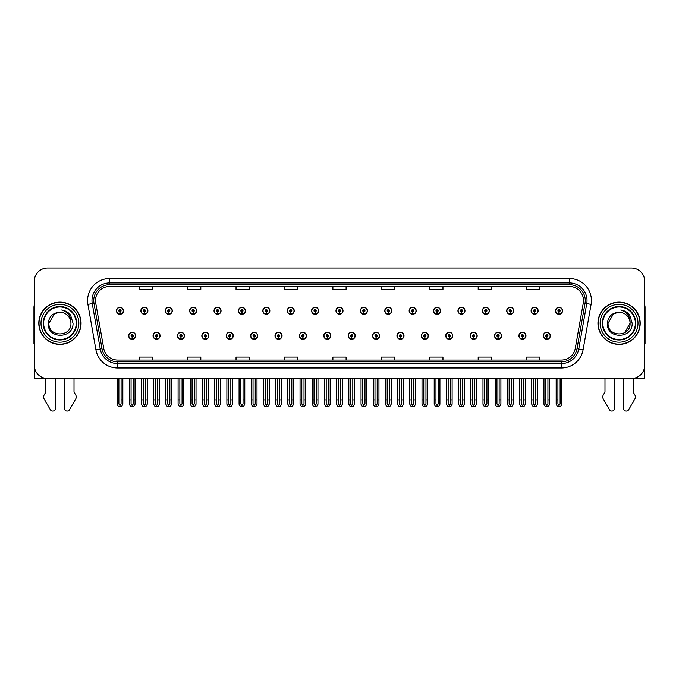<?xml version="1.0" encoding="UTF-8"?>
<svg xmlns="http://www.w3.org/2000/svg" width="679" height="679" viewBox="0 0 679 679"><rect width="100%" height="100%" fill="white"/><g stroke="black" fill="none" stroke-linecap="round" stroke-linejoin="round"><path stroke-width="1.02" d="M494.524 335.766A3.522 3.522 0 0 0 498.046 339.288A3.522 3.522 0 0 0 501.569 335.766A3.522 3.522 0 0 0 498.046 332.243A3.522 3.522 0 0 0 494.524 335.766M470.131 335.766A3.522 3.522 0 0 0 473.653 339.288A3.522 3.522 0 0 0 477.176 335.766A3.522 3.522 0 0 0 473.653 332.243A3.522 3.522 0 0 0 470.131 335.766M445.738 335.766A3.522 3.522 0 0 0 449.26 339.288A3.522 3.522 0 0 0 452.783 335.766A3.522 3.522 0 0 0 449.26 332.243A3.522 3.522 0 0 0 445.738 335.766M421.345 335.766A3.522 3.522 0 0 0 424.867 339.288A3.522 3.522 0 0 0 428.39 335.766A3.522 3.522 0 0 0 424.867 332.243A3.522 3.522 0 0 0 421.345 335.766M396.952 335.766A3.522 3.522 0 0 0 400.474 339.288A3.522 3.522 0 0 0 403.997 335.766A3.522 3.522 0 0 0 400.474 332.243A3.522 3.522 0 0 0 396.952 335.766M372.567 335.766A3.522 3.522 0 0 0 376.09 339.288A3.522 3.522 0 0 0 379.612 335.766A3.522 3.522 0 0 0 376.09 332.243A3.522 3.522 0 0 0 372.567 335.766M348.174 335.766A3.522 3.522 0 0 0 351.697 339.288A3.522 3.522 0 0 0 355.219 335.766A3.522 3.522 0 0 0 351.697 332.243A3.522 3.522 0 0 0 348.174 335.766M323.781 335.766A3.522 3.522 0 0 0 327.303 339.288A3.522 3.522 0 0 0 330.826 335.766A3.522 3.522 0 0 0 327.303 332.243A3.522 3.522 0 0 0 323.781 335.766M299.388 335.766A3.522 3.522 0 0 0 302.91 339.288A3.522 3.522 0 0 0 306.433 335.766A3.522 3.522 0 0 0 302.91 332.243A3.522 3.522 0 0 0 299.388 335.766M275.003 335.766A3.522 3.522 0 0 0 278.526 339.288A3.522 3.522 0 0 0 282.048 335.766A3.522 3.522 0 0 0 278.526 332.243A3.522 3.522 0 0 0 275.003 335.766M250.61 335.766A3.522 3.522 0 0 0 254.133 339.288A3.522 3.522 0 0 0 257.655 335.766A3.522 3.522 0 0 0 254.133 332.243A3.522 3.522 0 0 0 250.61 335.766M226.217 335.766A3.522 3.522 0 0 0 229.74 339.288A3.522 3.522 0 0 0 233.262 335.766A3.522 3.522 0 0 0 229.74 332.243A3.522 3.522 0 0 0 226.217 335.766M201.824 335.766A3.522 3.522 0 0 0 205.347 339.288A3.522 3.522 0 0 0 208.869 335.766A3.522 3.522 0 0 0 205.347 332.243A3.522 3.522 0 0 0 201.824 335.766M177.431 335.766A3.522 3.522 0 0 0 180.953 339.288A3.522 3.522 0 0 0 184.476 335.766A3.522 3.522 0 0 0 180.953 332.243A3.522 3.522 0 0 0 177.431 335.766M153.047 335.766A3.522 3.522 0 0 0 156.569 339.288A3.522 3.522 0 0 0 160.091 335.766A3.522 3.522 0 0 0 156.569 332.243A3.522 3.522 0 0 0 153.047 335.766M128.654 335.766A3.522 3.522 0 0 0 132.176 339.288A3.522 3.522 0 0 0 135.698 335.766A3.522 3.522 0 0 0 132.176 332.243A3.522 3.522 0 0 0 128.654 335.766M518.909 335.766A3.522 3.522 0 0 0 522.431 339.288A3.522 3.522 0 0 0 525.953 335.766A3.522 3.522 0 0 0 522.431 332.243A3.522 3.522 0 0 0 518.909 335.766M531.105 310.753A3.522 3.522 0 0 0 534.628 314.275A3.522 3.522 0 0 0 538.15 310.753A3.522 3.522 0 0 0 534.628 307.231A3.522 3.522 0 0 0 531.105 310.753M506.712 310.753A3.522 3.522 0 0 0 510.235 314.275A3.522 3.522 0 0 0 513.757 310.753A3.522 3.522 0 0 0 510.235 307.231A3.522 3.522 0 0 0 506.712 310.753M482.328 310.753A3.522 3.522 0 0 0 485.85 314.275A3.522 3.522 0 0 0 489.372 310.753A3.522 3.522 0 0 0 485.85 307.231A3.522 3.522 0 0 0 482.328 310.753M457.935 310.753A3.522 3.522 0 0 0 461.457 314.275A3.522 3.522 0 0 0 464.979 310.753A3.522 3.522 0 0 0 461.457 307.231A3.522 3.522 0 0 0 457.935 310.753M433.541 310.753A3.522 3.522 0 0 0 437.064 314.275A3.522 3.522 0 0 0 440.586 310.753A3.522 3.522 0 0 0 437.064 307.231A3.522 3.522 0 0 0 433.541 310.753M409.148 310.753A3.522 3.522 0 0 0 412.671 314.275A3.522 3.522 0 0 0 416.193 310.753A3.522 3.522 0 0 0 412.671 307.231A3.522 3.522 0 0 0 409.148 310.753M384.764 310.753A3.522 3.522 0 0 0 388.286 314.275A3.522 3.522 0 0 0 391.808 310.753A3.522 3.522 0 0 0 388.286 307.231A3.522 3.522 0 0 0 384.764 310.753M360.371 310.753A3.522 3.522 0 0 0 363.893 314.275A3.522 3.522 0 0 0 367.415 310.753A3.522 3.522 0 0 0 363.893 307.231A3.522 3.522 0 0 0 360.371 310.753M335.978 310.753A3.522 3.522 0 0 0 339.5 314.275A3.522 3.522 0 0 0 343.022 310.753A3.522 3.522 0 0 0 339.5 307.231A3.522 3.522 0 0 0 335.978 310.753M311.585 310.753A3.522 3.522 0 0 0 315.107 314.275A3.522 3.522 0 0 0 318.629 310.753A3.522 3.522 0 0 0 315.107 307.231A3.522 3.522 0 0 0 311.585 310.753M287.192 310.753A3.522 3.522 0 0 0 290.714 314.275A3.522 3.522 0 0 0 294.236 310.753A3.522 3.522 0 0 0 290.714 307.231A3.522 3.522 0 0 0 287.192 310.753M262.807 310.753A3.522 3.522 0 0 0 266.329 314.275A3.522 3.522 0 0 0 269.852 310.753A3.522 3.522 0 0 0 266.329 307.231A3.522 3.522 0 0 0 262.807 310.753M238.414 310.753A3.522 3.522 0 0 0 241.936 314.275A3.522 3.522 0 0 0 245.458 310.753A3.522 3.522 0 0 0 241.936 307.231A3.522 3.522 0 0 0 238.414 310.753M214.021 310.753A3.522 3.522 0 0 0 217.543 314.275A3.522 3.522 0 0 0 221.065 310.753A3.522 3.522 0 0 0 217.543 307.231A3.522 3.522 0 0 0 214.021 310.753M189.628 310.753A3.522 3.522 0 0 0 193.15 314.275A3.522 3.522 0 0 0 196.672 310.753A3.522 3.522 0 0 0 193.15 307.231A3.522 3.522 0 0 0 189.628 310.753M165.243 310.753A3.522 3.522 0 0 0 168.765 314.275A3.522 3.522 0 0 0 172.288 310.753A3.522 3.522 0 0 0 168.765 307.231A3.522 3.522 0 0 0 165.243 310.753M140.85 310.753A3.522 3.522 0 0 0 144.372 314.275A3.522 3.522 0 0 0 147.895 310.753A3.522 3.522 0 0 0 144.372 307.231A3.522 3.522 0 0 0 140.85 310.753M116.457 310.753A3.522 3.522 0 0 0 119.979 314.275A3.522 3.522 0 0 0 123.502 310.753A3.522 3.522 0 0 0 119.979 307.231A3.522 3.522 0 0 0 116.457 310.753M543.302 335.766A3.522 3.522 0 0 0 546.824 339.288A3.522 3.522 0 0 0 550.346 335.766A3.522 3.522 0 0 0 546.824 332.243A3.522 3.522 0 0 0 543.302 335.766M555.498 310.753A3.522 3.522 0 0 0 559.021 314.275A3.522 3.522 0 0 0 562.543 310.753A3.522 3.522 0 0 0 559.021 307.231A3.522 3.522 0 0 0 555.498 310.753M633.159 378.407L644.702 378.509L644.702 281.208A13.207 13.207 0 0 0 631.487 268.001L47.513 268.001A13.207 13.207 0 0 0 34.298 281.208L34.298 378.509L45.841 378.509L45.841 392.139L44.271 394.72A4.405 4.405 0 0 0 43.957 398.649L50.28 409.683A2.809 2.809 0 0 0 55.525 408.283L55.525 378.509L64.327 378.509L64.327 408.283A2.809 2.809 0 0 0 69.572 409.683L75.895 398.649A4.405 4.405 0 0 0 75.581 394.72L74.011 392.139L74.011 378.509M604.989 378.509L604.989 392.139L603.419 394.72A4.405 4.405 0 0 0 603.105 398.649L609.428 409.683A2.809 2.809 0 0 0 614.673 408.283L614.673 378.509L623.475 378.509L623.475 408.283A2.809 2.809 0 0 0 628.72 409.683L635.043 398.649A4.405 4.405 0 0 0 634.729 394.72L633.159 392.139L633.159 378.509M38.796 323.255A21.134 21.134 0 0 0 59.93 344.389A21.134 21.134 0 0 0 81.056 323.255A21.134 21.134 0 0 0 59.93 302.121A21.134 21.134 0 0 0 38.796 323.255M597.944 323.255A21.134 21.134 0 0 0 619.07 344.389A21.134 21.134 0 0 0 640.204 323.255A21.134 21.134 0 0 0 619.07 302.121A21.134 21.134 0 0 0 597.944 323.255M95.501 300.542A14.089 14.089 0 0 1 109.591 286.453L569.409 286.453A14.089 14.089 0 0 1 583.286 302.987L575.274 348.42A14.089 14.089 0 0 1 561.397 360.065L117.603 360.065A14.089 14.089 0 0 1 103.726 348.42L95.714 302.987A14.089 14.089 0 0 1 95.501 300.542M93.736 300.542A15.846 15.846 0 0 0 93.982 303.292L101.994 348.726A15.846 15.846 0 0 0 117.603 361.822L561.397 361.822A15.846 15.846 0 0 0 577.006 348.726L585.018 303.292A15.846 15.846 0 0 0 569.409 284.688L109.591 284.688A15.846 15.846 0 0 0 93.736 300.542M87.914 304.362A22.017 22.017 0 0 1 109.591 278.526L569.409 278.526A22.017 22.017 0 0 1 591.086 304.362L583.083 349.795A22.017 22.017 0 0 1 561.397 367.993L117.603 367.993A22.017 22.017 0 0 1 95.917 349.795L87.914 304.362L92.242 303.598A17.612 17.612 0 0 1 109.591 282.931L569.409 282.931A17.612 17.612 0 0 1 586.758 303.598L578.746 349.031A17.612 17.612 0 0 1 561.397 363.588L117.603 363.588A17.612 17.612 0 0 1 100.254 349.031L92.242 303.598A17.612 17.612 0 0 1 91.979 300.542M631.487 268.001L47.513 268.001M34.298 281.208L34.298 365.302A13.207 13.207 0 0 0 47.513 378.509L631.487 378.509A13.207 13.207 0 0 0 644.702 365.302L644.702 281.208M332.897 286.453L332.897 289.432L346.103 289.432L346.103 286.453M284.467 286.453L284.467 289.432L297.674 289.432L297.674 286.453M236.037 286.453L236.037 289.432L249.244 289.432L249.244 286.453M187.608 286.453L187.608 289.432L200.814 289.432L200.814 286.453M139.178 286.453L139.178 289.432L152.385 289.432L152.385 286.453M381.326 286.453L381.326 289.432L394.533 289.432L394.533 286.453M429.756 286.453L429.756 289.432L442.963 289.432L442.963 286.453M478.186 286.453L478.186 289.432L491.392 289.432L491.392 286.453M526.615 286.453L526.615 289.432L539.822 289.432L539.822 286.453M346.103 360.065L346.103 357.086L332.897 357.086L332.897 360.065M297.674 360.065L297.674 357.086L284.467 357.086L284.467 360.065M249.244 360.065L249.244 357.086L236.037 357.086L236.037 360.065M200.814 360.065L200.814 357.086L187.608 357.086L187.608 360.065M152.385 360.065L152.385 357.086L139.178 357.086L139.178 360.065M394.533 360.065L394.533 357.086L381.326 357.086L381.326 360.065M442.963 360.065L442.963 357.086L429.756 357.086L429.756 360.065M491.392 360.065L491.392 357.086L478.186 357.086L478.186 360.065M539.822 360.065L539.822 357.086L526.615 357.086L526.615 360.065M547.928 378.509L547.928 403.997L546.824 405.567L545.721 403.997L545.721 399.906L543.964 399.906L543.964 404.311L545.237 406.517L548.42 406.517L549.684 404.311L549.684 378.509M546.773 336.86L546.68 339.059A3.302 3.302 0 0 1 543.523 335.766A3.302 3.302 0 0 1 546.824 332.455A3.302 3.302 0 0 1 550.126 335.766A3.302 3.302 0 0 1 546.968 339.059L546.875 336.86A1.103 1.103 0 0 0 547.928 335.766A1.103 1.103 0 0 0 546.824 334.662A1.103 1.103 0 0 0 545.721 335.766A1.103 1.103 0 0 0 546.773 336.86L546.807 336.198A0.441 0.441 0 0 1 546.383 335.766A0.441 0.441 0 0 1 546.824 335.324A0.441 0.441 0 0 1 547.266 335.766A0.441 0.441 0 0 1 546.841 336.198L546.875 336.86M543.964 378.509L543.964 399.906M545.721 378.509L545.721 399.906M547.928 399.906L549.684 399.906M560.124 378.509L560.124 403.997L559.021 405.567L557.917 403.997L557.917 399.906L556.16 399.906L556.16 404.311L557.434 406.517L560.608 406.517L561.881 404.311L561.881 378.509M558.97 311.856L558.876 314.054A3.302 3.302 0 0 1 555.719 310.753A3.302 3.302 0 0 1 559.021 307.451A3.302 3.302 0 0 1 562.322 310.753A3.302 3.302 0 0 1 559.165 314.054L559.072 311.856A1.103 1.103 0 0 0 560.124 310.753A1.103 1.103 0 0 0 559.021 309.649A1.103 1.103 0 0 0 557.917 310.753A1.103 1.103 0 0 0 558.97 311.856L559.004 311.194A0.441 0.441 0 0 1 558.579 310.753A0.441 0.441 0 0 1 559.021 310.311A0.441 0.441 0 0 1 559.462 310.753A0.441 0.441 0 0 1 559.038 311.194L559.072 311.856M556.16 378.509L556.16 399.906M557.917 378.509L557.917 399.906M560.124 399.906L561.881 399.906M523.534 378.509L523.534 403.997L522.431 405.567L521.336 403.997L521.336 399.906L519.571 399.906L519.571 404.311L520.844 406.517L524.027 406.517L525.291 404.311L525.291 378.509M522.389 336.86L522.287 339.059A3.302 3.302 0 0 1 519.129 335.766A3.302 3.302 0 0 1 522.431 332.455A3.302 3.302 0 0 1 525.733 335.766A3.302 3.302 0 0 1 522.575 339.059L522.482 336.86A1.103 1.103 0 0 0 523.534 335.766A1.103 1.103 0 0 0 522.431 334.662A1.103 1.103 0 0 0 521.336 335.766A1.103 1.103 0 0 0 522.389 336.86L522.414 336.198A0.441 0.441 0 0 1 521.99 335.766A0.441 0.441 0 0 1 522.431 335.324A0.441 0.441 0 0 1 522.872 335.766A0.441 0.441 0 0 1 522.457 336.198L522.482 336.86M519.571 378.509L519.571 399.906M521.336 378.509L521.336 399.906M523.534 399.906L525.291 399.906M499.141 378.509L499.141 403.997L498.046 405.567L496.943 403.997L496.943 399.906L495.178 399.906L495.178 404.311L496.451 406.517L499.634 406.517L500.907 404.311L500.907 378.509M497.996 336.86L497.902 339.059A3.302 3.302 0 0 1 494.736 335.766A3.302 3.302 0 0 1 498.046 332.455A3.302 3.302 0 0 1 501.348 335.766A3.302 3.302 0 0 1 498.191 339.059L498.089 336.86A1.103 1.103 0 0 0 499.141 335.766A1.103 1.103 0 0 0 498.046 334.662A1.103 1.103 0 0 0 496.943 335.766A1.103 1.103 0 0 0 497.996 336.86L498.021 336.198A0.441 0.441 0 0 1 497.605 335.766A0.441 0.441 0 0 1 498.046 335.324A0.441 0.441 0 0 1 498.479 335.766A0.441 0.441 0 0 1 498.063 336.198L498.089 336.86M495.178 378.509L495.178 399.906M496.943 378.509L496.943 399.906M499.141 399.906L500.907 399.906M474.748 378.509L474.748 403.997L473.653 405.567L472.55 403.997L472.55 399.906L470.793 399.906L470.793 404.311L472.058 406.517L475.241 406.517L476.514 404.311L476.514 378.509M473.603 336.86L473.509 339.059A3.302 3.302 0 0 1 470.352 335.766A3.302 3.302 0 0 1 473.653 332.455A3.302 3.302 0 0 1 476.955 335.766A3.302 3.302 0 0 1 473.798 339.059L473.696 336.86A1.103 1.103 0 0 0 474.748 335.766A1.103 1.103 0 0 0 473.653 334.662A1.103 1.103 0 0 0 472.55 335.766A1.103 1.103 0 0 0 473.603 336.86L473.636 336.198A0.441 0.441 0 0 1 473.212 335.766A0.441 0.441 0 0 1 473.653 335.324A0.441 0.441 0 0 1 474.095 335.766A0.441 0.441 0 0 1 473.67 336.198L473.696 336.86M470.793 378.509L470.793 399.906M472.55 378.509L472.55 399.906M474.748 399.906L476.514 399.906M535.731 378.509L535.731 403.997L534.628 405.567L533.533 403.997L533.533 399.906L531.767 399.906L531.767 404.311L533.04 406.517L536.223 406.517L537.488 404.311L537.488 378.509M534.585 311.856L534.483 314.054A3.302 3.302 0 0 1 531.326 310.753A3.302 3.302 0 0 1 534.628 307.451A3.302 3.302 0 0 1 537.929 310.753A3.302 3.302 0 0 1 534.772 314.054L534.679 311.856A1.103 1.103 0 0 0 535.731 310.753A1.103 1.103 0 0 0 534.628 309.649A1.103 1.103 0 0 0 533.533 310.753A1.103 1.103 0 0 0 534.585 311.856L534.611 311.194A0.441 0.441 0 0 1 534.186 310.753A0.441 0.441 0 0 1 534.628 310.311A0.441 0.441 0 0 1 535.069 310.753A0.441 0.441 0 0 1 534.645 311.194L534.679 311.856M531.767 378.509L531.767 399.906M533.533 378.509L533.533 399.906M535.731 399.906L537.488 399.906M511.338 378.509L511.338 403.997L510.235 405.567L509.14 403.997L509.14 399.906L507.374 399.906L507.374 404.311L508.647 406.517L511.83 406.517L513.103 404.311L513.103 378.509M510.192 311.856L510.09 314.054A3.302 3.302 0 0 1 506.933 310.753A3.302 3.302 0 0 1 510.235 307.451A3.302 3.302 0 0 1 513.536 310.753A3.302 3.302 0 0 1 510.379 314.054L510.285 311.856A1.103 1.103 0 0 0 511.338 310.753A1.103 1.103 0 0 0 510.235 309.649A1.103 1.103 0 0 0 509.14 310.753A1.103 1.103 0 0 0 510.192 311.856L510.218 311.194A0.441 0.441 0 0 1 509.802 310.753A0.441 0.441 0 0 1 510.235 310.311A0.441 0.441 0 0 1 510.676 310.753A0.441 0.441 0 0 1 510.26 311.194L510.285 311.856M507.374 378.509L507.374 399.906M509.14 378.509L509.14 399.906M511.338 399.906L513.103 399.906M486.945 378.509L486.945 403.997L485.85 405.567L484.747 403.997L484.747 399.906L482.981 399.906L482.981 404.311L484.254 406.517L487.437 406.517L488.71 404.311L488.71 378.509M485.799 311.856L485.706 314.054A3.302 3.302 0 0 1 482.548 310.753A3.302 3.302 0 0 1 485.85 307.451A3.302 3.302 0 0 1 489.152 310.753A3.302 3.302 0 0 1 485.994 314.054L485.892 311.856A1.103 1.103 0 0 0 486.945 310.753A1.103 1.103 0 0 0 485.85 309.649A1.103 1.103 0 0 0 484.747 310.753A1.103 1.103 0 0 0 485.799 311.856L485.825 311.194A0.441 0.441 0 0 1 485.409 310.753A0.441 0.441 0 0 1 485.85 310.311A0.441 0.441 0 0 1 486.291 310.753A0.441 0.441 0 0 1 485.867 311.194L485.892 311.856M482.981 378.509L482.981 399.906M484.747 378.509L484.747 399.906M486.945 399.906L488.71 399.906M462.56 378.509L462.56 403.997L461.457 405.567L460.354 403.997L460.354 399.906L458.597 399.906L458.597 404.311L459.861 406.517L463.044 406.517L464.317 404.311L464.317 378.509M461.406 311.856L461.313 314.054A3.302 3.302 0 0 1 458.155 310.753A3.302 3.302 0 0 1 461.457 307.451A3.302 3.302 0 0 1 464.759 310.753A3.302 3.302 0 0 1 461.601 314.054L461.508 311.856A1.103 1.103 0 0 0 462.56 310.753A1.103 1.103 0 0 0 461.457 309.649A1.103 1.103 0 0 0 460.354 310.753A1.103 1.103 0 0 0 461.406 311.856L461.44 311.194A0.441 0.441 0 0 1 461.016 310.753A0.441 0.441 0 0 1 461.457 310.311A0.441 0.441 0 0 1 461.898 310.753A0.441 0.441 0 0 1 461.474 311.194L461.508 311.856M458.597 378.509L458.597 399.906M460.354 378.509L460.354 399.906M462.56 399.906L464.317 399.906M34.298 304.939A8.802 8.802 0 0 0 33.95 307.409L33.95 343.515A8.802 8.802 0 0 1 34.298 343.489M34.298 351.433L34.298 347.028M644.702 304.939A8.802 8.802 0 0 1 645.05 307.409L645.05 343.515A8.802 8.802 0 0 0 644.702 343.489M644.702 347.028L644.702 351.433M76.218 323.255A16.288 16.288 0 0 1 59.93 339.551A16.288 16.288 0 0 1 43.634 323.255A16.288 16.288 0 0 1 59.93 306.967A16.288 16.288 0 0 1 76.218 323.255M48.217 323.255C47.191 339.415 73.57 339.127 73.026 323.255L70.616 315.192C68.316 312.247 65.32 310.507 61.636 309.98C68.138 312.06 71.236 316.482 70.93 323.255C71.609 337.455 48.243 337.455 48.922 323.255L54.422 313.723L59.93 312.255C53.004 312.705 49.1 316.372 48.217 323.255M39.017 323.255A20.913 20.913 0 0 1 59.93 302.342A20.913 20.913 0 0 1 80.835 323.255A20.913 20.913 0 0 1 59.93 344.168A20.913 20.913 0 0 1 39.017 323.255M70.93 323.255C71.609 337.455 48.243 337.455 48.922 323.255L54.422 313.723L59.93 312.255L54.422 313.723L48.922 323.255L54.422 313.723L59.93 312.255A11.008 11.008 0 0 1 70.93 323.255C71.609 337.455 48.243 337.455 48.922 323.255L54.422 313.723M635.366 323.255A16.288 16.288 0 0 1 619.07 339.551A16.288 16.288 0 0 1 602.782 323.255A16.288 16.288 0 0 1 619.07 306.967A16.288 16.288 0 0 1 635.366 323.255M607.365 323.255C606.339 339.415 632.718 339.127 632.174 323.255L629.764 315.192C627.464 312.247 624.468 310.507 620.776 309.98C627.286 312.06 630.384 316.482 630.078 323.255C630.757 337.455 607.391 337.455 608.07 323.255L613.57 313.723L619.07 312.255C612.152 312.705 608.248 316.372 607.365 323.255M598.165 323.255A20.913 20.913 0 0 1 619.07 302.342A20.913 20.913 0 0 1 639.983 323.255A20.913 20.913 0 0 1 619.07 344.168A20.913 20.913 0 0 1 598.165 323.255M608.07 323.255L613.57 313.723L619.07 312.255L613.57 313.723L608.07 323.255L613.57 313.723L619.07 312.255A11.008 11.008 0 0 1 630.078 323.255C630.757 337.455 607.391 337.455 608.07 323.255C607.391 337.455 630.757 337.455 630.078 323.255L624.578 332.786M450.364 378.509L450.364 403.997L449.26 405.567L448.157 403.997L448.157 399.906L446.4 399.906L446.4 404.311L447.673 406.517L450.848 406.517L452.121 404.311L452.121 378.509M449.209 336.86L449.116 339.059A3.302 3.302 0 0 1 445.959 335.766A3.302 3.302 0 0 1 449.26 332.455A3.302 3.302 0 0 1 452.562 335.766A3.302 3.302 0 0 1 449.405 339.059L449.311 336.86A1.103 1.103 0 0 0 450.364 335.766A1.103 1.103 0 0 0 449.26 334.662A1.103 1.103 0 0 0 448.157 335.766A1.103 1.103 0 0 0 449.209 336.86L449.243 336.198A0.441 0.441 0 0 1 448.819 335.766A0.441 0.441 0 0 1 449.26 335.324A0.441 0.441 0 0 1 449.702 335.766A0.441 0.441 0 0 1 449.277 336.198L449.311 336.86M446.4 378.509L446.4 399.906M448.157 378.509L448.157 399.906M450.364 399.906L452.121 399.906M425.971 378.509L425.971 403.997L424.867 405.567L423.772 403.997L423.772 399.906L422.007 399.906L422.007 404.311L423.28 406.517L426.463 406.517L427.728 404.311L427.728 378.509M424.825 336.86L424.723 339.059A3.302 3.302 0 0 1 421.566 335.766A3.302 3.302 0 0 1 424.867 332.455A3.302 3.302 0 0 1 428.169 335.766A3.302 3.302 0 0 1 425.012 339.059L424.918 336.86A1.103 1.103 0 0 0 425.971 335.766A1.103 1.103 0 0 0 424.867 334.662A1.103 1.103 0 0 0 423.772 335.766A1.103 1.103 0 0 0 424.825 336.86L424.85 336.198A0.441 0.441 0 0 1 424.426 335.766A0.441 0.441 0 0 1 424.867 335.324A0.441 0.441 0 0 1 425.309 335.766A0.441 0.441 0 0 1 424.884 336.198L424.918 336.86M422.007 378.509L422.007 399.906M423.772 378.509L423.772 399.906M425.971 399.906L427.728 399.906M401.578 378.509L401.578 403.997L400.474 405.567L399.379 403.997L399.379 399.906L397.614 399.906L397.614 404.311L398.887 406.517L402.07 406.517L403.343 404.311L403.343 378.509M400.432 336.86L400.33 339.059A3.302 3.302 0 0 1 397.173 335.766A3.302 3.302 0 0 1 400.474 332.455A3.302 3.302 0 0 1 403.776 335.766A3.302 3.302 0 0 1 400.618 339.059L400.525 336.86A1.103 1.103 0 0 0 401.578 335.766A1.103 1.103 0 0 0 400.474 334.662A1.103 1.103 0 0 0 399.379 335.766A1.103 1.103 0 0 0 400.432 336.86L400.457 336.198A0.441 0.441 0 0 1 400.041 335.766A0.441 0.441 0 0 1 400.474 335.324A0.441 0.441 0 0 1 400.916 335.766A0.441 0.441 0 0 1 400.5 336.198L400.525 336.86M397.614 378.509L397.614 399.906M399.379 378.509L399.379 399.906M401.578 399.906L403.343 399.906M438.167 378.509L438.167 403.997L437.064 405.567L435.96 403.997L435.96 399.906L434.204 399.906L434.204 404.311L435.477 406.517L438.659 406.517L439.924 404.311L439.924 378.509M437.013 311.856L436.92 314.054A3.302 3.302 0 0 1 433.762 310.753A3.302 3.302 0 0 1 437.064 307.451A3.302 3.302 0 0 1 440.365 310.753A3.302 3.302 0 0 1 437.208 314.054L437.115 311.856A1.103 1.103 0 0 0 438.167 310.753A1.103 1.103 0 0 0 437.064 309.649A1.103 1.103 0 0 0 435.96 310.753A1.103 1.103 0 0 0 437.013 311.856L437.047 311.194A0.441 0.441 0 0 1 436.622 310.753A0.441 0.441 0 0 1 437.064 310.311A0.441 0.441 0 0 1 437.505 310.753A0.441 0.441 0 0 1 437.081 311.194L437.115 311.856M434.204 378.509L434.204 399.906M435.96 378.509L435.96 399.906M438.167 399.906L439.924 399.906M413.774 378.509L413.774 403.997L412.671 405.567L411.576 403.997L411.576 399.906L409.81 399.906L409.81 404.311L411.084 406.517L414.266 406.517L415.54 404.311L415.54 378.509M412.628 311.856L412.526 314.054A3.302 3.302 0 0 1 409.369 310.753A3.302 3.302 0 0 1 412.671 307.451A3.302 3.302 0 0 1 415.972 310.753A3.302 3.302 0 0 1 412.815 314.054L412.722 311.856A1.103 1.103 0 0 0 413.774 310.753A1.103 1.103 0 0 0 412.671 309.649A1.103 1.103 0 0 0 411.576 310.753A1.103 1.103 0 0 0 412.628 311.856L412.654 311.194A0.441 0.441 0 0 1 412.229 310.753A0.441 0.441 0 0 1 412.671 310.311A0.441 0.441 0 0 1 413.112 310.753A0.441 0.441 0 0 1 412.696 311.194L412.722 311.856M409.81 378.509L409.81 399.906M411.576 378.509L411.576 399.906M413.774 399.906L415.54 399.906M389.381 378.509L389.381 403.997L388.286 405.567L387.183 403.997L387.183 399.906L385.417 399.906L385.417 404.311L386.691 406.517L389.873 406.517L391.146 404.311L391.146 378.509M388.235 311.856L388.142 314.054A3.302 3.302 0 0 1 384.985 310.753A3.302 3.302 0 0 1 388.286 307.451A3.302 3.302 0 0 1 391.588 310.753A3.302 3.302 0 0 1 388.43 314.054L388.329 311.856A1.103 1.103 0 0 0 389.381 310.753A1.103 1.103 0 0 0 388.286 309.649A1.103 1.103 0 0 0 387.183 310.753A1.103 1.103 0 0 0 388.235 311.856L388.261 311.194A0.441 0.441 0 0 1 387.845 310.753A0.441 0.441 0 0 1 388.286 310.311A0.441 0.441 0 0 1 388.719 310.753A0.441 0.441 0 0 1 388.303 311.194L388.329 311.856M385.417 378.509L385.417 399.906M387.183 378.509L387.183 399.906M389.381 399.906L391.146 399.906M377.184 378.509L377.184 403.997L376.09 405.567L374.986 403.997L374.986 399.906L373.221 399.906L373.221 404.311L374.494 406.517L377.677 406.517L378.95 404.311L378.95 378.509M376.039 336.86L375.945 339.059A3.302 3.302 0 0 1 372.788 335.766A3.302 3.302 0 0 1 376.09 332.455A3.302 3.302 0 0 1 379.391 335.766A3.302 3.302 0 0 1 376.234 339.059L376.132 336.86A1.103 1.103 0 0 0 377.184 335.766A1.103 1.103 0 0 0 376.09 334.662A1.103 1.103 0 0 0 374.986 335.766A1.103 1.103 0 0 0 376.039 336.86L376.064 336.198A0.441 0.441 0 0 1 375.648 335.766A0.441 0.441 0 0 1 376.09 335.324A0.441 0.441 0 0 1 376.531 335.766A0.441 0.441 0 0 1 376.107 336.198L376.132 336.86M373.221 378.509L373.221 399.906M374.986 378.509L374.986 399.906M377.184 399.906L378.95 399.906M352.8 378.509L352.8 403.997L351.697 405.567L350.593 403.997L350.593 399.906L348.836 399.906L348.836 404.311L350.101 406.517L353.284 406.517L354.557 404.311L354.557 378.509M351.646 336.86L351.552 339.059A3.302 3.302 0 0 1 348.395 335.766A3.302 3.302 0 0 1 351.697 332.455A3.302 3.302 0 0 1 354.998 335.766A3.302 3.302 0 0 1 351.841 339.059L351.747 336.86A1.103 1.103 0 0 0 352.8 335.766A1.103 1.103 0 0 0 351.697 334.662A1.103 1.103 0 0 0 350.593 335.766A1.103 1.103 0 0 0 351.646 336.86L351.68 336.198A0.441 0.441 0 0 1 351.255 335.766A0.441 0.441 0 0 1 351.697 335.324A0.441 0.441 0 0 1 352.138 335.766A0.441 0.441 0 0 1 351.714 336.198L351.747 336.86M348.836 378.509L348.836 399.906M350.593 378.509L350.593 399.906M352.8 399.906L354.557 399.906M328.407 378.509L328.407 403.997L327.303 405.567L326.2 403.997L326.2 399.906L324.443 399.906L324.443 404.311L325.716 406.517L328.899 406.517L330.164 404.311L330.164 378.509M327.253 336.86L327.159 339.059A3.302 3.302 0 0 1 324.002 335.766A3.302 3.302 0 0 1 327.303 332.455A3.302 3.302 0 0 1 330.605 335.766A3.302 3.302 0 0 1 327.448 339.059L327.354 336.86A1.103 1.103 0 0 0 328.407 335.766A1.103 1.103 0 0 0 327.303 334.662A1.103 1.103 0 0 0 326.2 335.766A1.103 1.103 0 0 0 327.253 336.86L327.286 336.198A0.441 0.441 0 0 1 326.862 335.766A0.441 0.441 0 0 1 327.303 335.324A0.441 0.441 0 0 1 327.745 335.766A0.441 0.441 0 0 1 327.32 336.198L327.354 336.86M324.443 378.509L324.443 399.906M326.2 378.509L326.2 399.906M328.407 399.906L330.164 399.906M304.014 378.509L304.014 403.997L302.91 405.567L301.816 403.997L301.816 399.906L300.05 399.906L300.05 404.311L301.323 406.517L304.506 406.517L305.779 404.311L305.779 378.509M302.868 336.86L302.766 339.059A3.302 3.302 0 0 1 299.609 335.766A3.302 3.302 0 0 1 302.91 332.455A3.302 3.302 0 0 1 306.212 335.766A3.302 3.302 0 0 1 303.055 339.059L302.961 336.86A1.103 1.103 0 0 0 304.014 335.766A1.103 1.103 0 0 0 302.91 334.662A1.103 1.103 0 0 0 301.816 335.766A1.103 1.103 0 0 0 302.868 336.86L302.893 336.198A0.441 0.441 0 0 1 302.469 335.766A0.441 0.441 0 0 1 302.91 335.324A0.441 0.441 0 0 1 303.352 335.766A0.441 0.441 0 0 1 302.936 336.198L302.961 336.86M300.05 378.509L300.05 399.906M301.816 378.509L301.816 399.906M304.014 399.906L305.779 399.906M279.621 378.509L279.621 403.997L278.526 405.567L277.422 403.997L277.422 399.906L275.657 399.906L275.657 404.311L276.93 406.517L280.113 406.517L281.386 404.311L281.386 378.509M278.475 336.86L278.382 339.059A3.302 3.302 0 0 1 275.224 335.766A3.302 3.302 0 0 1 278.526 332.455A3.302 3.302 0 0 1 281.827 335.766A3.302 3.302 0 0 1 278.67 339.059L278.568 336.86A1.103 1.103 0 0 0 279.621 335.766A1.103 1.103 0 0 0 278.526 334.662A1.103 1.103 0 0 0 277.422 335.766A1.103 1.103 0 0 0 278.475 336.86L278.5 336.198A0.441 0.441 0 0 1 278.084 335.766A0.441 0.441 0 0 1 278.526 335.324A0.441 0.441 0 0 1 278.959 335.766A0.441 0.441 0 0 1 278.543 336.198L278.568 336.86M275.657 378.509L275.657 399.906M277.422 378.509L277.422 399.906M279.621 399.906L281.386 399.906M364.988 378.509L364.988 403.997L363.893 405.567L362.79 403.997L362.79 399.906L361.033 399.906L361.033 404.311L362.297 406.517L365.48 406.517L366.753 404.311L366.753 378.509M363.842 311.856L363.749 314.054A3.302 3.302 0 0 1 360.591 310.753A3.302 3.302 0 0 1 363.893 307.451A3.302 3.302 0 0 1 367.195 310.753A3.302 3.302 0 0 1 364.037 314.054L363.936 311.856A1.103 1.103 0 0 0 364.988 310.753A1.103 1.103 0 0 0 363.893 309.649A1.103 1.103 0 0 0 362.79 310.753A1.103 1.103 0 0 0 363.842 311.856L363.876 311.194A0.441 0.441 0 0 1 363.452 310.753A0.441 0.441 0 0 1 363.893 310.311A0.441 0.441 0 0 1 364.334 310.753A0.441 0.441 0 0 1 363.91 311.194L363.936 311.856M361.033 378.509L361.033 399.906M362.79 378.509L362.79 399.906M364.988 399.906L366.753 399.906M340.603 378.509L340.603 403.997L339.5 405.567L338.397 403.997L338.397 399.906L336.64 399.906L336.64 404.311L337.913 406.517L341.087 406.517L342.36 404.311L342.36 378.509M339.449 311.856L339.356 314.054A3.302 3.302 0 0 1 336.198 310.753A3.302 3.302 0 0 1 339.5 307.451A3.302 3.302 0 0 1 342.802 310.753A3.302 3.302 0 0 1 339.644 314.054L339.551 311.856A1.103 1.103 0 0 0 340.603 310.753A1.103 1.103 0 0 0 339.5 309.649A1.103 1.103 0 0 0 338.397 310.753A1.103 1.103 0 0 0 339.449 311.856L339.483 311.194A0.441 0.441 0 0 1 339.059 310.753A0.441 0.441 0 0 1 339.5 310.311A0.441 0.441 0 0 1 339.941 310.753A0.441 0.441 0 0 1 339.517 311.194L339.551 311.856M336.64 378.509L336.64 399.906M338.397 378.509L338.397 399.906M340.603 399.906L342.36 399.906M316.21 378.509L316.21 403.997L315.107 405.567L314.012 403.997L314.012 399.906L312.247 399.906L312.247 404.311L313.52 406.517L316.703 406.517L317.967 404.311L317.967 378.509M315.064 311.856L314.963 314.054A3.302 3.302 0 0 1 311.805 310.753A3.302 3.302 0 0 1 315.107 307.451A3.302 3.302 0 0 1 318.409 310.753A3.302 3.302 0 0 1 315.251 314.054L315.158 311.856A1.103 1.103 0 0 0 316.21 310.753A1.103 1.103 0 0 0 315.107 309.649A1.103 1.103 0 0 0 314.012 310.753A1.103 1.103 0 0 0 315.064 311.856L315.09 311.194A0.441 0.441 0 0 1 314.666 310.753A0.441 0.441 0 0 1 315.107 310.311A0.441 0.441 0 0 1 315.548 310.753A0.441 0.441 0 0 1 315.124 311.194L315.158 311.856M312.247 378.509L312.247 399.906M314.012 378.509L314.012 399.906M316.21 399.906L317.967 399.906M291.817 378.509L291.817 403.997L290.714 405.567L289.619 403.997L289.619 399.906L287.854 399.906L287.854 404.311L289.127 406.517L292.309 406.517L293.583 404.311L293.583 378.509M290.671 311.856L290.57 314.054A3.302 3.302 0 0 1 287.412 310.753A3.302 3.302 0 0 1 290.714 307.451A3.302 3.302 0 0 1 294.015 310.753A3.302 3.302 0 0 1 290.858 314.054L290.765 311.856A1.103 1.103 0 0 0 291.817 310.753A1.103 1.103 0 0 0 290.714 309.649A1.103 1.103 0 0 0 289.619 310.753A1.103 1.103 0 0 0 290.671 311.856L290.697 311.194A0.441 0.441 0 0 1 290.281 310.753A0.441 0.441 0 0 1 290.714 310.311A0.441 0.441 0 0 1 291.155 310.753A0.441 0.441 0 0 1 290.739 311.194L290.765 311.856M287.854 378.509L287.854 399.906M289.619 378.509L289.619 399.906M291.817 399.906L293.583 399.906M267.424 378.509L267.424 403.997L266.329 405.567L265.226 403.997L265.226 399.906L263.46 399.906L263.46 404.311L264.734 406.517L267.916 406.517L269.19 404.311L269.19 378.509M266.278 311.856L266.185 314.054A3.302 3.302 0 0 1 263.028 310.753A3.302 3.302 0 0 1 266.329 307.451A3.302 3.302 0 0 1 269.631 310.753A3.302 3.302 0 0 1 266.474 314.054L266.372 311.856A1.103 1.103 0 0 0 267.424 310.753A1.103 1.103 0 0 0 266.329 309.649A1.103 1.103 0 0 0 265.226 310.753A1.103 1.103 0 0 0 266.278 311.856L266.304 311.194A0.441 0.441 0 0 1 265.888 310.753A0.441 0.441 0 0 1 266.329 310.311A0.441 0.441 0 0 1 266.771 310.753A0.441 0.441 0 0 1 266.346 311.194L266.372 311.856M263.46 378.509L263.46 399.906M265.226 378.509L265.226 399.906M267.424 399.906L269.19 399.906M255.228 378.509L255.228 403.997L254.133 405.567L253.029 403.997L253.029 399.906L251.272 399.906L251.272 404.311L252.537 406.517L255.72 406.517L256.993 404.311L256.993 378.509M254.082 336.86L253.988 339.059A3.302 3.302 0 0 1 250.831 335.766A3.302 3.302 0 0 1 254.133 332.455A3.302 3.302 0 0 1 257.434 335.766A3.302 3.302 0 0 1 254.277 339.059L254.175 336.86A1.103 1.103 0 0 0 255.228 335.766A1.103 1.103 0 0 0 254.133 334.662A1.103 1.103 0 0 0 253.029 335.766A1.103 1.103 0 0 0 254.082 336.86L254.116 336.198A0.441 0.441 0 0 1 253.691 335.766A0.441 0.441 0 0 1 254.133 335.324A0.441 0.441 0 0 1 254.574 335.766A0.441 0.441 0 0 1 254.15 336.198L254.175 336.86M251.272 378.509L251.272 399.906M253.029 378.509L253.029 399.906M255.228 399.906L256.993 399.906M230.843 378.509L230.843 403.997L229.74 405.567L228.636 403.997L228.636 399.906L226.879 399.906L226.879 404.311L228.152 406.517L231.327 406.517L232.6 404.311L232.6 378.509M229.689 336.86L229.595 339.059A3.302 3.302 0 0 1 226.438 335.766A3.302 3.302 0 0 1 229.74 332.455A3.302 3.302 0 0 1 233.041 335.766A3.302 3.302 0 0 1 229.884 339.059L229.791 336.86A1.103 1.103 0 0 0 230.843 335.766A1.103 1.103 0 0 0 229.74 334.662A1.103 1.103 0 0 0 228.636 335.766A1.103 1.103 0 0 0 229.689 336.86L229.723 336.198A0.441 0.441 0 0 1 229.298 335.766A0.441 0.441 0 0 1 229.74 335.324A0.441 0.441 0 0 1 230.181 335.766A0.441 0.441 0 0 1 229.757 336.198L229.791 336.86M226.879 378.509L226.879 399.906M228.636 378.509L228.636 399.906M230.843 399.906L232.6 399.906M206.45 378.509L206.45 403.997L205.347 405.567L204.252 403.997L204.252 399.906L202.486 399.906L202.486 404.311L203.759 406.517L206.942 406.517L208.207 404.311L208.207 378.509M205.304 336.86L205.202 339.059A3.302 3.302 0 0 1 202.045 335.766A3.302 3.302 0 0 1 205.347 332.455A3.302 3.302 0 0 1 208.648 335.766A3.302 3.302 0 0 1 205.491 339.059L205.398 336.86A1.103 1.103 0 0 0 206.45 335.766A1.103 1.103 0 0 0 205.347 334.662A1.103 1.103 0 0 0 204.252 335.766A1.103 1.103 0 0 0 205.304 336.86L205.33 336.198A0.441 0.441 0 0 1 204.905 335.766A0.441 0.441 0 0 1 205.347 335.324A0.441 0.441 0 0 1 205.788 335.766A0.441 0.441 0 0 1 205.364 336.198L205.398 336.86M202.486 378.509L202.486 399.906M204.252 378.509L204.252 399.906M206.45 399.906L208.207 399.906M182.057 378.509L182.057 403.997L180.953 405.567L179.859 403.997L179.859 399.906L178.093 399.906L178.093 404.311L179.366 406.517L182.549 406.517L183.822 404.311L183.822 378.509M180.911 336.86L180.809 339.059A3.302 3.302 0 0 1 177.652 335.766A3.302 3.302 0 0 1 180.953 332.455A3.302 3.302 0 0 1 184.264 335.766A3.302 3.302 0 0 1 181.098 339.059L181.004 336.86A1.103 1.103 0 0 0 182.057 335.766A1.103 1.103 0 0 0 180.953 334.662A1.103 1.103 0 0 0 179.859 335.766A1.103 1.103 0 0 0 180.911 336.86L180.937 336.198A0.441 0.441 0 0 1 180.521 335.766A0.441 0.441 0 0 1 180.953 335.324A0.441 0.441 0 0 1 181.395 335.766A0.441 0.441 0 0 1 180.979 336.198L181.004 336.86M178.093 378.509L178.093 399.906M179.859 378.509L179.859 399.906M182.057 399.906L183.822 399.906M157.664 378.509L157.664 403.997L156.569 405.567L155.466 403.997L155.466 399.906L153.709 399.906L153.709 404.311L154.973 406.517L158.156 406.517L159.429 404.311L159.429 378.509M156.518 336.86L156.425 339.059A3.302 3.302 0 0 1 153.267 335.766A3.302 3.302 0 0 1 156.569 332.455A3.302 3.302 0 0 1 159.871 335.766A3.302 3.302 0 0 1 156.713 339.059L156.611 336.86A1.103 1.103 0 0 0 157.664 335.766A1.103 1.103 0 0 0 156.569 334.662A1.103 1.103 0 0 0 155.466 335.766A1.103 1.103 0 0 0 156.518 336.86L156.543 336.198A0.441 0.441 0 0 1 156.128 335.766A0.441 0.441 0 0 1 156.569 335.324A0.441 0.441 0 0 1 157.01 335.766A0.441 0.441 0 0 1 156.586 336.198L156.611 336.86M153.709 378.509L153.709 399.906M155.466 378.509L155.466 399.906M157.664 399.906L159.429 399.906M133.279 378.509L133.279 403.997L132.176 405.567L131.072 403.997L131.072 399.906L129.316 399.906L129.316 404.311L130.58 406.517L133.763 406.517L135.036 404.311L135.036 378.509M132.125 336.86L132.032 339.059A3.302 3.302 0 0 1 128.874 335.766A3.302 3.302 0 0 1 132.176 332.455A3.302 3.302 0 0 1 135.477 335.766A3.302 3.302 0 0 1 132.32 339.059L132.227 336.86A1.103 1.103 0 0 0 133.279 335.766A1.103 1.103 0 0 0 132.176 334.662A1.103 1.103 0 0 0 131.072 335.766A1.103 1.103 0 0 0 132.125 336.86L132.159 336.198A0.441 0.441 0 0 1 131.734 335.766A0.441 0.441 0 0 1 132.176 335.324A0.441 0.441 0 0 1 132.617 335.766A0.441 0.441 0 0 1 132.193 336.198L132.227 336.86M129.316 378.509L129.316 399.906M131.072 378.509L131.072 399.906M133.279 399.906L135.036 399.906M243.04 378.509L243.04 403.997L241.936 405.567L240.833 403.997L240.833 399.906L239.076 399.906L239.076 404.311L240.341 406.517L243.523 406.517L244.796 404.311L244.796 378.509M241.885 311.856L241.792 314.054A3.302 3.302 0 0 1 238.635 310.753A3.302 3.302 0 0 1 241.936 307.451A3.302 3.302 0 0 1 245.238 310.753A3.302 3.302 0 0 1 242.08 314.054L241.987 311.856A1.103 1.103 0 0 0 243.04 310.753A1.103 1.103 0 0 0 241.936 309.649A1.103 1.103 0 0 0 240.833 310.753A1.103 1.103 0 0 0 241.885 311.856L241.919 311.194A0.441 0.441 0 0 1 241.495 310.753A0.441 0.441 0 0 1 241.936 310.311A0.441 0.441 0 0 1 242.378 310.753A0.441 0.441 0 0 1 241.953 311.194L241.987 311.856M239.076 378.509L239.076 399.906M240.833 378.509L240.833 399.906M243.04 399.906L244.796 399.906M218.646 378.509L218.646 403.997L217.543 405.567L216.44 403.997L216.44 399.906L214.683 399.906L214.683 404.311L215.956 406.517L219.139 406.517L220.403 404.311L220.403 378.509M217.492 311.856L217.399 314.054A3.302 3.302 0 0 1 214.241 310.753A3.302 3.302 0 0 1 217.543 307.451A3.302 3.302 0 0 1 220.845 310.753A3.302 3.302 0 0 1 217.687 314.054L217.594 311.856A1.103 1.103 0 0 0 218.646 310.753A1.103 1.103 0 0 0 217.543 309.649A1.103 1.103 0 0 0 216.44 310.753A1.103 1.103 0 0 0 217.492 311.856L217.526 311.194A0.441 0.441 0 0 1 217.102 310.753A0.441 0.441 0 0 1 217.543 310.311A0.441 0.441 0 0 1 217.984 310.753A0.441 0.441 0 0 1 217.56 311.194L217.594 311.856M214.683 378.509L214.683 399.906M216.44 378.509L216.44 399.906M218.646 399.906L220.403 399.906M194.253 378.509L194.253 403.997L193.15 405.567L192.055 403.997L192.055 399.906L190.29 399.906L190.29 404.311L191.563 406.517L194.746 406.517L196.019 404.311L196.019 378.509M193.108 311.856L193.006 314.054A3.302 3.302 0 0 1 189.848 310.753A3.302 3.302 0 0 1 193.15 307.451A3.302 3.302 0 0 1 196.452 310.753A3.302 3.302 0 0 1 193.294 314.054L193.201 311.856A1.103 1.103 0 0 0 194.253 310.753A1.103 1.103 0 0 0 193.15 309.649A1.103 1.103 0 0 0 192.055 310.753A1.103 1.103 0 0 0 193.108 311.856L193.133 311.194A0.441 0.441 0 0 1 192.709 310.753A0.441 0.441 0 0 1 193.15 310.311A0.441 0.441 0 0 1 193.591 310.753A0.441 0.441 0 0 1 193.175 311.194L193.201 311.856M190.29 378.509L190.29 399.906M192.055 378.509L192.055 399.906M194.253 399.906L196.019 399.906M169.86 378.509L169.86 403.997L168.765 405.567L167.662 403.997L167.662 399.906L165.897 399.906L165.897 404.311L167.17 406.517L170.353 406.517L171.626 404.311L171.626 378.509M168.715 311.856L168.621 314.054A3.302 3.302 0 0 1 165.464 310.753A3.302 3.302 0 0 1 168.765 307.451A3.302 3.302 0 0 1 172.067 310.753A3.302 3.302 0 0 1 168.91 314.054L168.808 311.856A1.103 1.103 0 0 0 169.86 310.753A1.103 1.103 0 0 0 168.765 309.649A1.103 1.103 0 0 0 167.662 310.753A1.103 1.103 0 0 0 168.715 311.856L168.74 311.194A0.441 0.441 0 0 1 168.324 310.753A0.441 0.441 0 0 1 168.765 310.311A0.441 0.441 0 0 1 169.198 310.753A0.441 0.441 0 0 1 168.782 311.194L168.808 311.856M165.897 378.509L165.897 399.906M167.662 378.509L167.662 399.906M169.86 399.906L171.626 399.906M145.467 378.509L145.467 403.997L144.372 405.567L143.269 403.997L143.269 399.906L141.512 399.906L141.512 404.311L142.777 406.517L145.96 406.517L147.233 404.311L147.233 378.509M144.321 311.856L144.228 314.054A3.302 3.302 0 0 1 141.071 310.753A3.302 3.302 0 0 1 144.372 307.451A3.302 3.302 0 0 1 147.674 310.753A3.302 3.302 0 0 1 144.517 314.054L144.415 311.856A1.103 1.103 0 0 0 145.467 310.753A1.103 1.103 0 0 0 144.372 309.649A1.103 1.103 0 0 0 143.269 310.753A1.103 1.103 0 0 0 144.321 311.856L144.355 311.194A0.441 0.441 0 0 1 143.931 310.753A0.441 0.441 0 0 1 144.372 310.311A0.441 0.441 0 0 1 144.814 310.753A0.441 0.441 0 0 1 144.389 311.194L144.415 311.856M141.512 378.509L141.512 399.906M143.269 378.509L143.269 399.906M145.467 399.906L147.233 399.906M121.083 378.509L121.083 403.997L119.979 405.567L118.876 403.997L118.876 399.906L117.119 399.906L117.119 404.311L118.392 406.517L121.566 406.517L122.84 404.311L122.84 378.509M119.928 311.856L119.835 314.054A3.302 3.302 0 0 1 116.678 310.753A3.302 3.302 0 0 1 119.979 307.451A3.302 3.302 0 0 1 123.281 310.753A3.302 3.302 0 0 1 120.124 314.054L120.03 311.856A1.103 1.103 0 0 0 121.083 310.753A1.103 1.103 0 0 0 119.979 309.649A1.103 1.103 0 0 0 118.876 310.753A1.103 1.103 0 0 0 119.928 311.856L119.962 311.194A0.441 0.441 0 0 1 119.538 310.753A0.441 0.441 0 0 1 119.979 310.311A0.441 0.441 0 0 1 120.421 310.753A0.441 0.441 0 0 1 119.996 311.194L120.03 311.856M117.119 378.509L117.119 399.906M118.876 378.509L118.876 399.906M121.083 399.906L122.84 399.906M569.409 278.526L569.409 284.688M92.242 303.598L93.982 303.292M117.603 367.993L117.603 361.822M561.397 361.822L561.397 367.993M577.006 348.726L583.083 349.795M95.917 349.795L101.994 348.726M585.018 303.292L591.086 304.362M109.591 278.526L109.591 284.688M546.68 339.059A3.302 3.302 0 0 1 543.523 335.766M558.876 314.054A3.302 3.302 0 0 1 555.719 310.753M522.287 339.059A3.302 3.302 0 0 1 519.129 335.766M497.902 339.059A3.302 3.302 0 0 1 494.736 335.766M473.509 339.059A3.302 3.302 0 0 1 470.352 335.766M534.483 314.054A3.302 3.302 0 0 1 531.326 310.753M510.09 314.054A3.302 3.302 0 0 1 506.933 310.753M485.706 314.054A3.302 3.302 0 0 1 482.548 310.753M461.313 314.054A3.302 3.302 0 0 1 458.155 310.753M76.668 323.255A16.746 16.746 0 0 1 59.93 340.001A16.746 16.746 0 0 1 43.184 323.255A16.746 16.746 0 0 1 59.93 306.518A16.746 16.746 0 0 1 76.668 323.255M40.995 323.255A18.936 18.936 0 0 1 59.93 304.328A18.936 18.936 0 0 1 78.857 323.255A18.936 18.936 0 0 1 59.93 342.191A18.936 18.936 0 0 1 40.995 323.255M635.816 323.255A16.746 16.746 0 0 1 619.07 340.001A16.746 16.746 0 0 1 602.332 323.255A16.746 16.746 0 0 1 619.07 306.518A16.746 16.746 0 0 1 635.816 323.255M600.143 323.255A18.936 18.936 0 0 1 619.07 304.328A18.936 18.936 0 0 1 638.005 323.255A18.936 18.936 0 0 1 619.07 342.191A18.936 18.936 0 0 1 600.143 323.255M449.116 339.059A3.302 3.302 0 0 1 445.959 335.766M424.723 339.059A3.302 3.302 0 0 1 421.566 335.766M400.33 339.059A3.302 3.302 0 0 1 397.173 335.766M436.92 314.054A3.302 3.302 0 0 1 433.762 310.753M412.526 314.054A3.302 3.302 0 0 1 409.369 310.753M388.142 314.054A3.302 3.302 0 0 1 384.985 310.753M375.945 339.059A3.302 3.302 0 0 1 372.788 335.766M351.552 339.059A3.302 3.302 0 0 1 348.395 335.766M327.159 339.059A3.302 3.302 0 0 1 324.002 335.766M302.766 339.059A3.302 3.302 0 0 1 299.609 335.766M278.382 339.059A3.302 3.302 0 0 1 275.224 335.766M363.749 314.054A3.302 3.302 0 0 1 360.591 310.753M339.356 314.054A3.302 3.302 0 0 1 336.198 310.753M314.963 314.054A3.302 3.302 0 0 1 311.805 310.753M290.57 314.054A3.302 3.302 0 0 1 287.412 310.753M266.185 314.054A3.302 3.302 0 0 1 263.028 310.753M253.988 339.059A3.302 3.302 0 0 1 250.831 335.766M229.595 339.059A3.302 3.302 0 0 1 226.438 335.766M205.202 339.059A3.302 3.302 0 0 1 202.045 335.766M180.809 339.059A3.302 3.302 0 0 1 177.652 335.766M156.425 339.059A3.302 3.302 0 0 1 153.267 335.766M132.032 339.059A3.302 3.302 0 0 1 128.874 335.766M241.792 314.054A3.302 3.302 0 0 1 238.635 310.753M217.399 314.054A3.302 3.302 0 0 1 214.241 310.753M193.006 314.054A3.302 3.302 0 0 1 189.848 310.753M168.621 314.054A3.302 3.302 0 0 1 165.464 310.753M144.228 314.054A3.302 3.302 0 0 1 141.071 310.753M119.835 314.054A3.302 3.302 0 0 1 116.678 310.753"/></g></svg>
